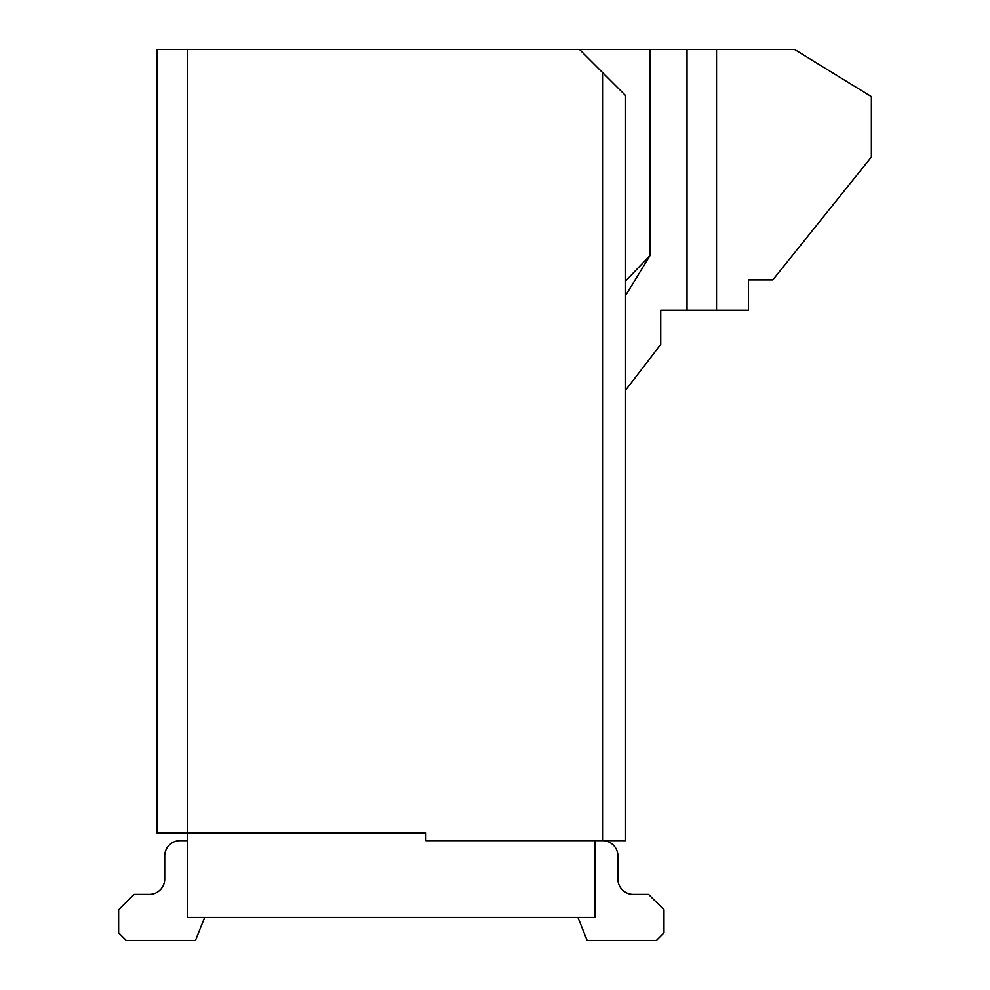 <?xml version="1.0" encoding="UTF-8"?>
<svg xmlns="http://www.w3.org/2000/svg" width="990" height="990" viewBox="0 0 990 990"><rect width="100%" height="100%" fill="white"/><g stroke="black" fill="none" stroke-linecap="round" stroke-linejoin="round"><path stroke-width="1.49" d="M187.754 840.646L180.081 840.646A15.357 15.357 0 0 0 164.711 856.004L164.711 879.046A15.357 15.357 0 0 1 149.354 894.416A15.357 15.357 0 0 0 164.711 879.046A15.357 15.357 0 0 1 149.354 894.416A15.357 15.357 0 0 0 164.711 879.046A15.357 15.357 0 0 1 149.354 894.416A15.357 15.357 0 0 0 164.711 879.046A15.357 15.357 0 0 1 149.354 894.416A15.357 15.357 0 0 0 164.711 879.046A15.357 15.357 0 0 1 149.354 894.416A15.357 15.357 0 0 0 164.711 879.046A15.357 15.357 0 0 1 149.354 894.416A15.357 15.357 0 0 0 164.711 879.046A15.357 15.357 0 0 1 149.354 894.416A15.357 15.357 0 0 0 164.711 879.046A15.357 15.357 0 0 1 149.354 894.416A15.357 15.357 0 0 0 164.711 879.046A15.357 15.357 0 0 1 149.354 894.416A15.357 15.357 0 0 0 164.711 879.046A15.357 15.357 0 0 1 149.354 894.416A15.357 15.357 0 0 0 164.711 879.046A15.357 15.357 0 0 1 149.354 894.416A15.357 15.357 0 0 0 164.711 879.046A15.357 15.357 0 0 1 149.354 894.416L133.996 894.416L118.627 909.773L118.627 932.815L126.312 940.5L195.438 940.5L204.658 917.458M687.023 49.5L794.562 49.5L871.373 96.624L871.373 157.039L772.782 279.935L748.477 279.935L748.477 310.229L687.023 310.229L687.023 49.5L650.158 49.5L650.158 255.358L625.581 295.552M617.896 856.016L617.896 879.046A15.357 15.357 0 0 0 633.266 894.416A15.357 15.357 0 0 1 617.896 879.046L617.896 856.016L617.896 879.046A15.357 15.357 0 0 0 633.266 894.416A15.357 15.357 0 0 1 617.896 879.046L617.896 856.016L617.896 879.046A15.357 15.357 0 0 0 633.266 894.416A15.357 15.357 0 0 1 617.896 879.046L617.896 856.016L617.896 879.046A15.357 15.357 0 0 0 633.266 894.416A15.357 15.357 0 0 1 617.896 879.046L617.896 856.016L617.896 879.046A15.357 15.357 0 0 0 633.266 894.416A15.357 15.357 0 0 1 617.896 879.046L617.896 856.016L617.896 879.046A15.357 15.357 0 0 0 633.266 894.416A15.357 15.357 0 0 1 617.896 879.046A15.357 15.357 0 0 0 633.266 894.416A15.357 15.357 0 0 1 617.896 879.046L617.896 856.016L617.896 879.046A15.357 15.357 0 0 0 633.266 894.416A15.357 15.357 0 0 1 617.896 879.046L617.896 856.016L617.896 879.046A15.357 15.357 0 0 0 633.266 894.416A15.357 15.357 0 0 1 617.896 879.046L617.896 856.016L617.896 879.046A15.357 15.357 0 0 0 633.266 894.416A15.357 15.357 0 0 1 617.896 879.046L617.896 856.016L617.896 879.046A15.357 15.357 0 0 0 633.266 894.416A15.357 15.357 0 0 1 617.896 879.046L617.896 856.016A15.357 15.357 0 0 0 602.539 840.646L625.581 840.646L625.581 95.584L579.496 49.5L187.754 49.5L187.754 832.974L157.039 832.974L157.039 49.5L187.754 49.5M602.539 72.542L602.539 840.646A15.357 15.357 0 0 1 602.316 840.646A15.357 15.357 0 0 0 602.539 840.646A15.357 15.357 0 0 1 602.316 840.646A15.357 15.357 0 0 0 602.539 840.646A15.357 15.357 0 0 1 602.316 840.646A15.357 15.357 0 0 0 602.539 840.646A15.357 15.357 0 0 1 602.316 840.646A15.357 15.357 0 0 0 602.539 840.646A15.357 15.357 0 0 1 602.316 840.646A15.357 15.357 0 0 0 602.539 840.646A15.357 15.357 0 0 1 602.316 840.646A15.357 15.357 0 0 0 602.539 840.646A15.357 15.357 0 0 1 602.316 840.646A15.357 15.357 0 0 0 602.539 840.646A15.357 15.357 0 0 1 602.316 840.646A15.357 15.357 0 0 0 602.539 840.646A15.357 15.357 0 0 1 602.316 840.646A15.357 15.357 0 0 0 602.539 840.646A15.357 15.357 0 0 1 602.316 840.646A15.357 15.357 0 0 0 602.539 840.646A15.357 15.357 0 0 1 602.316 840.646A15.357 15.357 0 0 0 602.539 840.646L425.873 840.646L425.873 832.974L187.754 832.974L187.754 917.458L594.854 917.458L594.854 840.646M625.581 390.221L660.738 344.458L660.738 310.229L687.023 310.229M577.962 917.458L587.169 940.5L656.308 940.5L663.981 932.815L663.981 909.773L648.623 894.416L633.266 894.416M625.581 281.024L650.158 255.358M650.158 49.5L579.496 49.5M716.525 49.5L716.525 310.229"/></g></svg>
